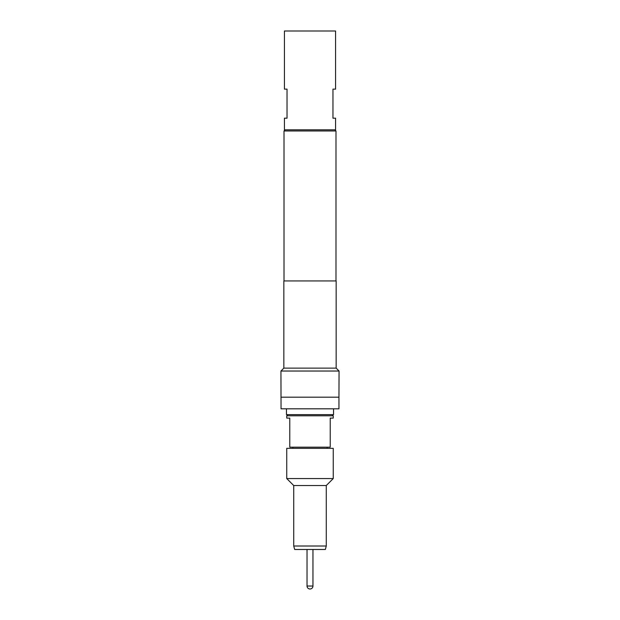 <?xml version="1.0" encoding="UTF-8"?>
<svg xmlns="http://www.w3.org/2000/svg" width="620" height="620" viewBox="0 0 620 620"><rect width="100%" height="100%" fill="white"/><g stroke="black" fill="none" stroke-linecap="round" stroke-linejoin="round"><path stroke-width="0.93" d="M292.849 447.175L292.849 448.338M327.143 447.175L327.143 448.338M287.913 414.625L286.75 415.788L333.25 415.788L332.088 414.625M333.25 415.788L333.25 418.113L330.228 418.113L330.228 447.175L289.772 447.175L289.772 418.113L286.75 418.113L286.75 415.788M326.275 546.003L293.725 546.003L294.655 549.475L325.345 549.475L326.275 546.003L326.275 485.538L333.25 478.562L333.25 448.338L286.75 448.338L286.75 478.562L333.25 478.562M293.725 546.003L293.725 485.538L326.275 485.538M333.537 408.812L333.537 414.625L286.456 414.625L286.456 408.812M335.575 118.188L332.956 118.188L332.956 89.125L335.575 89.125L335.575 31L284.425 31L284.425 89.125L287.037 89.125L287.037 118.188L284.425 118.188L284.425 129.812L335.575 129.812L335.575 118.188M285.177 129.812L284.014 130.975L284.014 280.938M334.823 129.812L335.986 130.975L284.014 130.975M336.156 368.125L283.844 368.125L283.844 280.938L336.156 280.938L336.156 368.125L339.062 371.031L280.938 371.031L281.054 408.812L338.946 408.812L338.946 397.188L281.054 397.188M339.062 371.031L338.946 397.188M283.844 368.125L280.938 371.031M335.986 130.975L335.986 280.938M338.946 400.032L338.946 404.418M307.032 549.475L307.032 586.032L312.961 586.032L312.961 549.475M293.725 485.538L286.75 478.562M307.032 586.032A2.961 2.961 0 0 0 310 589A2.961 2.961 0 0 0 312.961 586.032"/></g></svg>
